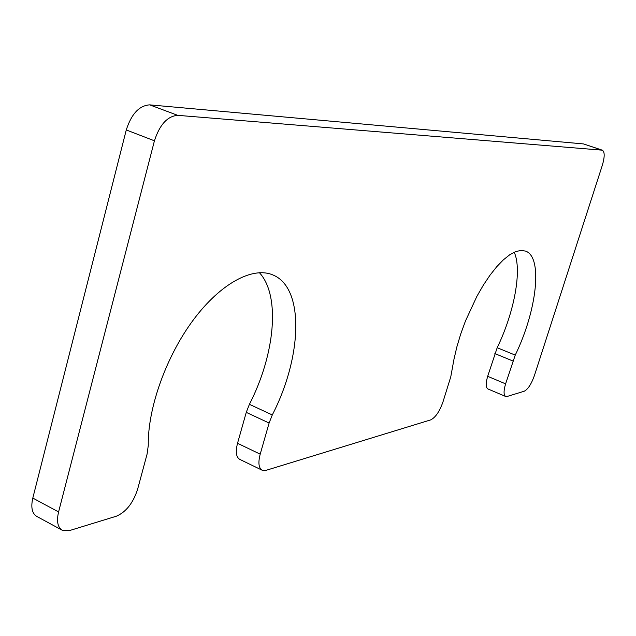 <?xml version="1.0" encoding="UTF-8"?>
<svg xmlns="http://www.w3.org/2000/svg" width="636" height="636" viewBox="0 0 636 636"><rect width="100%" height="100%" fill="white"/><g stroke="black" fill="none" stroke-linecap="round" stroke-linejoin="round"><path stroke-width="0.95" d="M505.612 383.85C503.545 390.87 503.561 395.075 505.652 396.466L507.083 396.482L524.231 391.22C527.96 389.319 531.346 384.112 534.391 375.606L602.316 165.336C604.796 156.901 604.796 151.853 602.34 150.183L177.722 115.339C167.451 116.134 159.692 124.624 154.429 140.81L58.584 511.924C56.437 521.21 57.653 527.316 62.217 530.225L69.491 530.575L116.436 516.186C126.063 511.996 133.123 503.028 137.607 489.283L147.083 454.104L148.275 445.486C147.631 408.097 166.33 355.929 193.622 319.542C220.93 283.068 252.85 266.42 272.741 274.895C304.739 287.504 302.307 356.732 272.288 414.942L269.108 423.043L260.204 454.16C258.001 462.682 258.653 468.04 262.159 470.227L266.023 470.346L430.636 419.903C435.469 417.55 439.595 411.508 443.014 401.785L450.773 376.814L454.009 359.086L456.902 346.747L460.742 333.956L465.441 321.061L476.881 296.36L483.304 285.206L489.966 275.253L496.692 266.754L503.307 259.901L509.635 254.837L515.534 251.665L520.852 250.417L525.487 251.077C543.184 256.857 536.864 310.805 515.24 355.111L505.612 383.85L487.677 376.321L497.185 347.717C514.309 312.411 522.291 269.895 514.214 252.23M487.677 376.321C485.65 383.309 485.713 387.515 487.876 388.93L505.652 396.466M602.34 150.183L583.514 143.927L149.683 104.861C139.244 105.552 131.437 113.916 126.27 129.951L32.802 498.091C30.727 507.313 32.023 513.403 36.697 516.368L62.217 530.225M259.393 272.669C280.691 295.613 275.046 354.459 249.407 404.321L246.259 412.367L237.53 443.284C235.384 451.759 236.107 457.109 239.708 459.343L262.159 470.227M512.902 361.002L494.872 353.576M601.942 150.104L583.514 143.927M177.722 115.339L149.683 104.861M154.429 140.81L126.27 129.951M58.584 511.924L32.802 498.091M272.288 414.942L249.407 404.321M269.108 423.043L246.259 412.367M260.204 454.16L237.53 443.284M515.24 355.111L497.185 347.717"/></g></svg>
